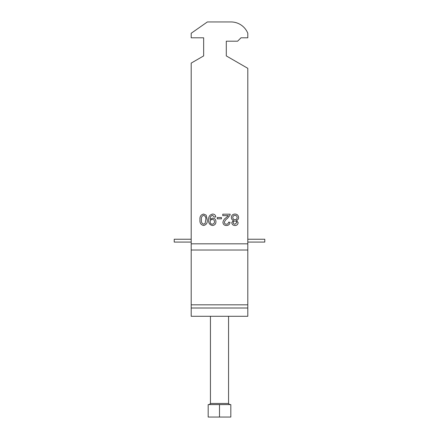 <?xml version="1.0" encoding="UTF-8"?>
<svg xmlns="http://www.w3.org/2000/svg" width="439" height="439" viewBox="0 0 439 439"><rect width="100%" height="100%" fill="white"/><g stroke="black" fill="none" stroke-linecap="round" stroke-linejoin="round"><path stroke-width="0.66" d="M215.807 216.943L214.353 217.091L212.602 215.346C210.775 215.867 209.957 217.19 210.138 219.308L212.734 218.106C214.825 218.381 215.895 219.593 215.95 221.75C215.862 224.022 214.709 225.273 212.481 225.509C209.683 224.927 208.421 223.116 208.695 220.076C208.36 216.745 209.688 214.731 212.679 214.04C214.506 214.144 215.549 215.11 215.807 216.943M221.465 218.831L217.256 218.831L217.256 217.524L221.465 217.524L221.465 218.831M222.771 214.188L230.173 214.188L230.02 215.192L227.413 218.419C225.876 219.407 224.861 220.724 224.367 222.37C224.521 223.555 225.207 224.164 226.431 224.203C227.764 224.159 228.478 223.478 228.576 222.167L230.031 222.315C229.74 224.406 228.532 225.47 226.398 225.509C224.313 225.459 223.149 224.417 222.919 222.381C223.264 220.422 224.307 218.874 226.058 217.739L228.307 215.637L222.771 215.637L222.771 214.188M226.294 55.912L247.805 68.33L247.805 243.821L191.195 243.821L191.195 63.101L203.652 55.912L203.652 37.798L191.195 37.798L191.195 33.271L207.367 21.95L231.013 21.95A18.114 18.114 0 0 1 247.805 33.271L247.805 37.798L241.011 37.798L237.614 41.195L226.294 41.195L226.294 55.912L226.294 41.195M236.44 220.394L238.157 222.65C237.938 224.499 236.879 225.454 234.98 225.509C233.071 225.443 231.995 224.483 231.77 222.617L233.449 220.394C232.077 219.906 231.369 218.935 231.337 217.481C231.545 215.297 232.752 214.15 234.964 214.04C237.186 214.161 238.393 215.319 238.591 217.519C238.569 219.006 237.85 219.961 236.44 220.394M207.241 219.769C207.592 222.919 206.385 224.828 203.614 225.509C200.842 224.828 199.635 222.913 199.986 219.769C199.635 216.625 200.842 214.715 203.614 214.04L206.143 215.132L207.241 219.769M247.805 308.008L191.195 308.008L191.195 316.294L247.805 316.294L247.805 243.821M191.195 308.008L191.195 243.821M203.652 55.912L203.652 37.798M234.947 221.009C233.905 221.026 233.328 221.552 233.219 222.578C233.323 223.621 233.905 224.164 234.964 224.203L236.703 222.644C236.621 221.574 236.034 221.031 234.947 221.009M234.953 215.346C233.592 215.423 232.873 216.142 232.785 217.503C232.879 218.885 233.614 219.621 234.997 219.703C236.341 219.615 237.055 218.896 237.142 217.546C237.065 216.164 236.341 215.434 234.953 215.346M212.256 224.203C213.716 224.022 214.462 223.177 214.495 221.673C214.424 220.263 213.694 219.505 212.295 219.412C210.89 219.549 210.171 220.34 210.144 221.783C210.155 223.231 210.857 224.038 212.256 224.203M203.614 215.346C201.803 216.081 201.078 217.552 201.435 219.774C201.078 222.002 201.808 223.478 203.63 224.203L205.134 223.424L205.792 219.774C206.149 217.552 205.425 216.076 203.614 215.346M230.821 417.05L208.179 417.05L208.179 404.599L230.821 404.599L230.821 417.05M219.5 417.05L219.5 404.599M247.805 242.076L264.783 242.076L264.783 239.244L247.805 239.244M191.195 239.244L174.217 239.244L174.217 242.076L191.195 242.076M247.805 250.021L191.195 250.021M247.805 304.82L191.195 304.82M210.446 316.294L210.446 403.463L228.554 403.463L229.69 404.599M210.446 403.463L209.31 404.599M228.554 316.294L228.554 403.463"/></g></svg>
